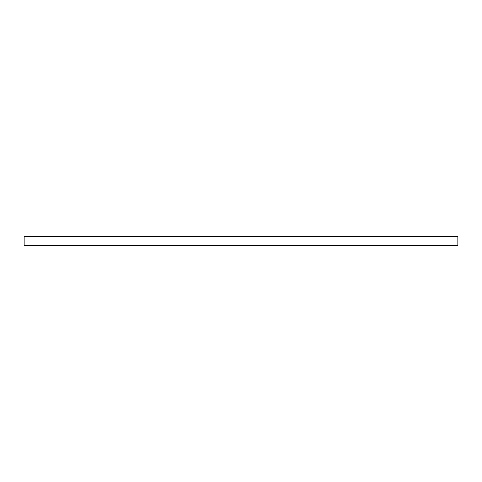 <?xml version="1.0" encoding="UTF-8"?>
<svg xmlns="http://www.w3.org/2000/svg" width="482" height="482" viewBox="0 0 482 482"><rect width="100%" height="100%" fill="white"/><g stroke="black" fill="none" stroke-linecap="round" stroke-linejoin="round"><path stroke-width="0.72" d="M24.221 245.519L24.221 236.481L24.221 245.519L457.779 245.519L457.779 236.481L24.221 236.481M457.779 236.481L457.779 245.519"/></g></svg>
